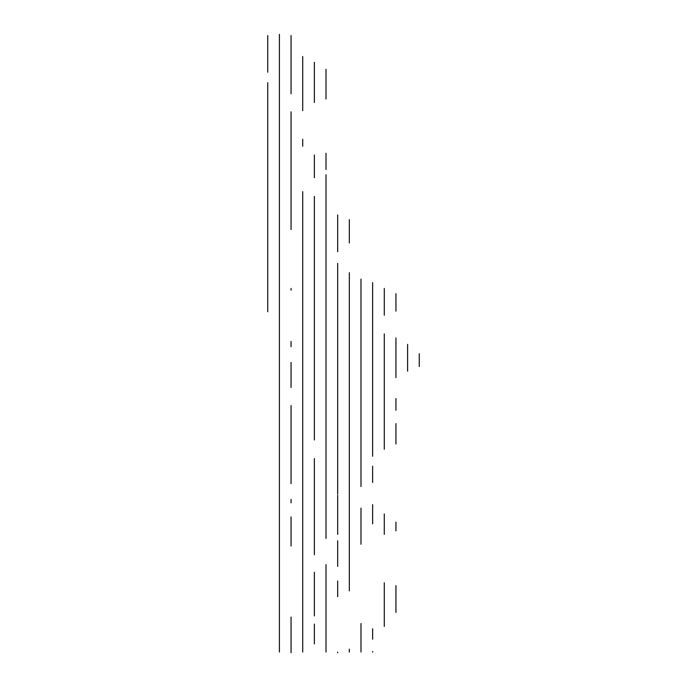 <?xml version="1.0" encoding="UTF-8"?>
<svg xmlns="http://www.w3.org/2000/svg" width="687" height="687" viewBox="0 0 687 687"><rect width="100%" height="100%" fill="white"/><g stroke="black" fill="none" stroke-linecap="round" stroke-linejoin="round"><path stroke-width="1.03" d="M291.056 652.65L291.056 640.413M279.394 652.066L279.394 34.35M279.394 55.329L279.394 216.165M291.056 181.789L291.056 221.995M302.709 614.771L302.709 568.149M337.669 596.702L337.669 580.97M326.016 600.206L326.016 576.891M314.363 604.285L314.363 572.228M349.331 516.873L349.331 583.881M302.709 546.01L302.709 229.57M314.363 484.232L314.363 541.347M326.016 538.428L326.016 491.231M337.669 495.31L337.669 534.349M349.331 590.88L349.331 500.548M360.984 508.131L360.984 544.259L360.984 508.131M372.637 523.863L372.637 504.627L372.637 523.863M384.291 513.953L384.291 534.349L384.291 513.953M395.944 530.853L395.944 522.111L395.944 530.853M326.016 564.654L326.016 618.266L326.016 564.654M302.709 547.754L302.709 633.423L302.709 547.754M302.709 468.5L302.709 479.569M314.363 196.353L314.363 439.946M302.709 651.482L302.709 435.867M279.394 651.482L279.394 194.61M291.056 617.106L291.056 651.482M279.394 592.048L279.394 587.385L279.394 592.048M279.394 623.513L279.394 624.681L279.394 623.513M279.394 559.407L279.394 573.98L279.394 559.407M279.394 397.404L279.394 613.019L279.394 397.404M279.394 382.255L279.394 392.741L279.394 382.255M279.394 314.655L279.394 322.229L279.394 314.655M279.394 273.28L279.394 274.448L279.394 273.28M279.394 210.342L279.394 187.027L279.394 210.342M279.394 210.926L279.394 175.958M291.056 187.611L291.056 159.642L291.056 187.611M291.056 229.57L291.056 111.852L291.056 229.57M291.056 290.18L291.056 288.428L291.056 290.18M291.056 346.703L291.056 341.456L291.056 346.703M291.056 387.494L291.056 362.435L291.056 387.494M291.056 423.046L291.056 424.798L291.056 423.046M291.056 456.846L291.056 435.867L291.056 456.846M291.056 499.389L291.056 502.884L291.056 499.389M291.056 483.648L291.056 405.562L291.056 483.648M291.056 546.01L291.056 516.873L291.056 546.01M291.056 642.74L291.056 645.66L291.056 642.74M302.709 588.544L302.709 590.296L302.709 588.544M302.709 572.228L302.709 652.066M314.363 615.938L314.363 593.791L314.363 615.938M314.363 643.908L314.363 624.097L314.363 643.908M326.016 652.066L326.016 615.938L326.016 652.066M337.669 652.066L337.669 652.65M349.331 545.426L349.331 543.675L349.331 545.426M395.944 585.633L395.944 612.443L395.944 585.633M384.291 582.722L384.291 626.424L384.291 582.722M372.637 651.482L372.637 652.066M360.984 652.066L360.984 651.482M360.984 650.898L360.984 623.513L360.984 650.898M372.637 639.245L372.637 628.76L372.637 639.245M349.331 652.066L349.331 649.155L349.331 652.066M302.709 608.364L302.709 596.127M302.709 471.411L302.709 505.211L302.709 471.411M302.709 421.294L302.709 191.69M314.363 227.242L314.363 221.995L314.363 227.242M314.363 414.304L314.363 272.112M314.363 324.565L314.363 322.813L314.363 324.565M314.363 340.297L314.363 342.624L314.363 340.297M314.363 458.59L314.363 554.744M337.669 540.763L337.669 566.406L337.669 540.763M349.331 557.08L349.331 541.931L349.331 557.08M326.016 497.637L326.016 206.263M326.016 203.927L326.016 174.79L326.016 203.927M337.669 494.142L337.669 263.37M349.331 272.696L349.331 490.647M360.984 486.568L360.984 337.961M372.637 482.489L372.637 466.172M372.637 456.262L372.637 344.96M384.291 449.272L384.291 349.039M395.944 353.118L395.944 377.592M384.291 386.918L384.291 417.215M395.944 423.63L395.944 444.025M395.944 410.225L395.944 398.572M326.016 475.49L326.016 458.014L326.016 475.49M314.363 489.479L314.363 490.647L314.363 489.479M326.016 484.816L326.016 470.252L326.016 484.816M326.016 463.837L326.016 454.511L326.016 463.837M314.363 368.85L314.363 352.534L314.363 368.85M326.016 276.191L326.016 396.82M326.016 252.885L326.016 234.233L326.016 252.885M360.984 359.524L360.984 295.427M360.984 279.102L360.984 324.565M372.637 319.318L372.637 282.606M384.291 288.428L384.291 315.239M395.944 311.159L395.944 293.675M337.669 251.717L337.669 237.728M267.741 72.229L267.741 36.102M279.394 35.518L279.394 99.04M291.056 39.013L291.056 36.677M279.394 34.934L279.394 36.102M314.363 154.979L314.363 177.71L314.363 154.979M326.016 169.552L326.016 153.235L326.016 169.552M291.056 93.793L291.056 48.339L291.056 93.793M302.709 110.693L302.709 56.497L302.709 110.693M314.363 102.535L314.363 62.319L314.363 102.535M326.016 99.04L326.016 69.318L326.016 99.04M267.741 36.677L267.741 35.518M267.741 82.715L267.741 311.743L267.741 82.715M279.394 58.824L279.394 59.992L279.394 58.824M291.056 89.13L291.056 35.518M302.709 146.237L302.709 139.246L302.709 146.237M326.016 209.174L326.016 195.194L326.016 209.174M326.016 227.826L326.016 188.195L326.016 227.826M337.669 215.005L337.669 249.39L337.669 215.005M349.331 219.668L349.331 242.975L349.331 219.668M291.056 173.631L291.056 203.352L291.056 173.631M314.363 308.24L314.363 307.08L314.363 308.24M314.363 311.743L314.363 343.208L314.363 311.743M326.016 298.922L326.016 313.487L326.016 298.922M326.016 347.871L326.016 330.387L326.016 347.871M337.669 371.178L337.669 284.349M349.331 289.596L349.331 367.098M372.637 307.664L372.637 357.197M384.291 351.95L384.291 333.882M395.944 337.961L395.944 374.681L395.944 337.961M407.606 344.376L407.606 371.178L407.606 344.376M419.259 353.702L419.259 366.514L419.259 353.702M302.709 291.34L302.709 308.24L302.709 291.34M314.363 283.181L314.363 304.745L314.363 283.181M326.016 294.259L326.016 301.25L326.016 294.259M326.016 455.095L326.016 426.541L326.016 455.095M349.331 509.874L349.331 489.479L349.331 509.874"/></g></svg>
